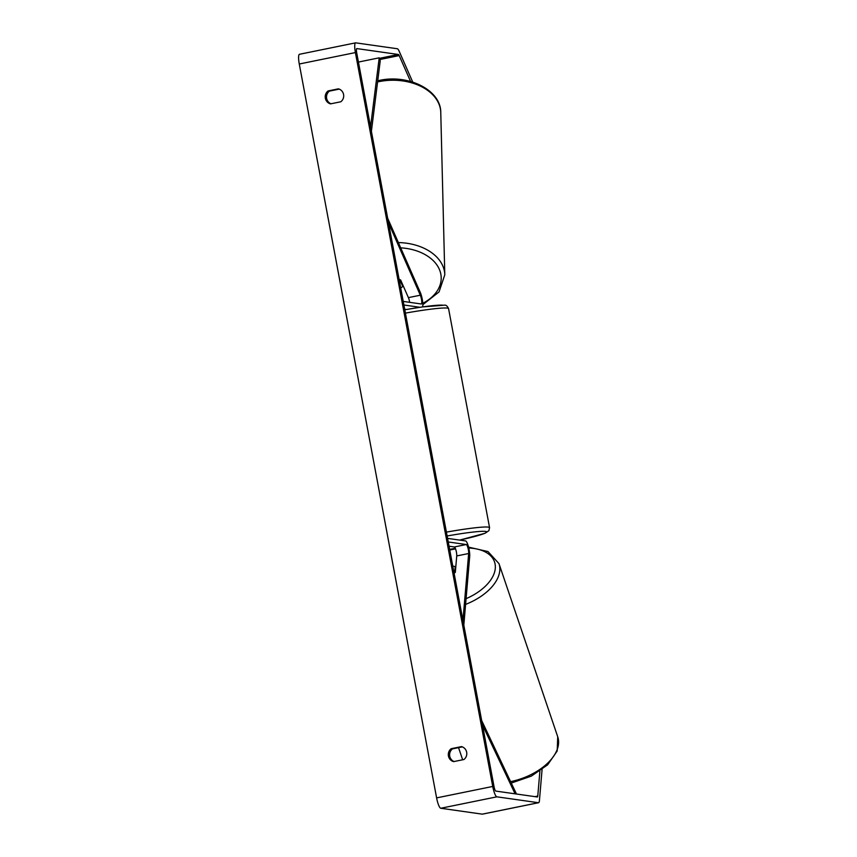 <?xml version="1.0" encoding="UTF-8"?>
<svg xmlns="http://www.w3.org/2000/svg" width="857" height="857" viewBox="0 0 857 857"><rect width="100%" height="100%" fill="white"/><g stroke="black" fill="none" stroke-linecap="round" stroke-linejoin="round"><path stroke-width="1.29" d="M409.657 302.328A5.131 1.082 78.5 0 0 408.393 297.625L400.648 280.003A7.327 5.003 -179.9 0 0 399.105 279.403M387.653 218.203L420.326 292.526A8.795 1.853 -101.5 0 1 422.587 306.913M388.532 222.884L420.316 295.204A5.131 1.082 -101.5 0 1 421.676 300.646A5.131 1.082 -101.5 0 1 421.333 303.967A5.131 1.082 -101.5 0 1 421.248 303.978L403.229 301.418M419.984 307.288L403.904 305.006M404.697 309.238L406.432 309.484M400.712 287.973A7.327 5.035 178.6 0 0 402.704 286.367L402.661 284.599M399.737 279.607L402.704 286.367M539.899 771.096L537.768 796.057A4.392 0.932 -101.5 0 1 537.403 796.978A4.392 0.932 -101.5 0 1 537.328 796.978L495.817 791.086A4.392 0.932 -101.5 0 1 494.039 786.64L356.694 52.77A4.392 0.932 -101.5 0 1 356.791 48.592A4.392 0.932 -101.5 0 1 356.866 48.592L398.376 54.484A4.392 0.932 -101.5 0 1 399.191 55.576L410.557 81.436M462.341 746.876L452.475 748.889A7.327 7.135 -81.9 0 0 454.06 761.53M330.973 103.772A7.327 7.135 98.1 0 1 329.377 91.131L339.243 89.117M338.408 88.839A7.327 7.135 98.1 0 1 340.829 101.769L330.502 103.868A7.327 7.135 98.1 0 1 328.081 90.938L338.408 88.839M466.669 752.253A7.327 7.135 -81.9 0 0 461.505 746.597L451.178 748.697A7.327 7.135 -81.9 0 0 453.599 761.627L463.926 759.527A7.327 7.135 -81.9 0 0 466.669 752.253M482.598 814.086A10.252 2.164 -101.5 0 1 482.448 814.15A10.252 2.164 -101.5 0 1 482.277 814.15L440.766 808.258A10.252 2.164 -101.5 0 1 436.609 797.888L299.275 64.007A10.252 2.164 -101.5 0 1 299.5 54.28L355.623 42.85A10.252 2.164 -101.5 0 1 355.784 42.85L397.305 48.742A10.252 2.164 -101.5 0 1 399.201 51.302L412.731 82.079M542.074 769.532L539.428 800.577A10.252 2.164 -101.5 0 1 538.571 802.72A10.252 2.164 -101.5 0 1 538.4 802.72L496.889 796.828A10.252 2.164 -101.5 0 1 492.732 786.458L355.398 52.577A10.252 2.164 -101.5 0 1 355.623 42.85M452.475 748.889L451.178 748.697M329.377 91.131L328.081 90.938M463.819 625.192L469.7 556.332A8.795 1.853 78.5 0 0 468.49 546.873A8.795 1.853 78.5 0 0 465.597 540.938L447.579 538.378M462.941 620.5L468.661 553.515A5.131 1.082 78.5 0 0 467.954 547.987A5.131 1.082 78.5 0 0 466.272 544.527L448.243 541.967M449.036 546.209L454.339 546.959A5.131 1.082 -101.5 0 1 456.031 550.419A5.131 1.082 -101.5 0 1 456.738 555.936L455.335 572.272A7.327 4.178 159.9 0 1 454.103 573.279M449.721 546.305L449.089 546.455M449.132 546.734A7.327 0.536 169.4 0 0 449.775 546.552M452.764 566.134A7.327 4.21 161.3 0 1 455.163 566.659L455.688 568.202M454.638 572.894L455.163 566.659M515.089 793.818L482.502 725.001M516.46 794.011L481.666 720.544M358.43 62.058L379.212 57.826L370.556 126.857M379.212 57.826L380.24 60.783L371.392 131.314M408.393 297.625L420.316 295.204M377.583 81.951A48.71 33.455 -1.4 0 1 378.066 81.844A48.71 33.455 -1.4 0 1 440.766 112.503C440.969 89.589 407.246 73.584 378.333 80.665L377.723 80.794M440.766 112.503L444.794 274.829A48.71 33.455 178.6 0 0 398.366 242.574M400.69 247.844A45.046 30.948 -1.4 0 1 439.62 269.998A45.046 30.948 -1.4 0 1 422.79 303.314M436.609 797.888L492.732 786.458M299.275 64.007L355.398 52.577M379.801 59.529L399.191 55.576M379.394 58.351L398.376 54.484M534.929 796.635L537.768 796.057M482.277 814.15L538.4 802.72M440.766 808.258L496.889 796.828M456.738 555.936L468.661 553.515M454.339 546.959L466.272 544.527M446.401 532.122A48.71 3.567 -10.6 0 1 488.34 527.119A48.71 3.567 -10.6 0 1 489.561 527.655L488.908 530.665L484.966 533.3L459.641 540.092A45.046 3.299 169.4 0 0 485.501 531.415A45.046 3.299 169.4 0 0 447.129 535.979M489.561 527.655L448.575 308.638A48.71 3.567 169.4 0 0 447.354 308.102A48.71 3.567 169.4 0 0 405.415 313.116M404.793 309.784A45.046 3.299 -10.6 0 1 443.176 305.231M455.549 548.887A45.046 25.881 -18.7 0 0 454.21 549.123A45.046 25.881 -18.7 0 0 449.764 550.087M510.601 781.638A48.71 27.992 -18.7 0 0 557.725 736.763L498.978 563.617A48.71 27.992 161.3 0 1 465.597 604.399M466.079 598.679A45.046 25.881 -18.7 0 0 495.325 567.805A45.046 25.881 -18.7 0 0 468.768 548.009M444.794 274.829L439.041 291.916L422.833 304.674M538.571 802.72L482.448 814.15M448.575 308.638C447.333 305.981 445.919 304.835 444.355 305.188L422.469 306.924L404.793 309.773M458.538 747.647L462.662 759.784M449.646 549.423L455.281 548.223M498.978 563.617L487.997 551.565L468.565 547.141M557.725 736.763L557.189 750.989L547.623 764.83L531.297 776.142L511.275 783.062"/></g></svg>
